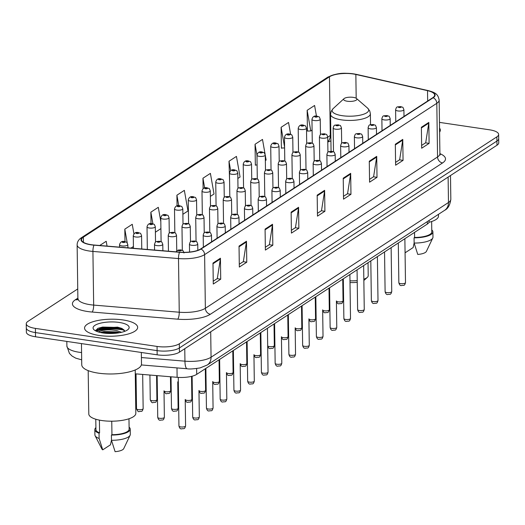 <?xml version="1.0" encoding="UTF-8"?>
<svg xmlns="http://www.w3.org/2000/svg" width="525" height="525" viewBox="0 0 525 525"><rect width="100%" height="100%" fill="white"/><g stroke="black" fill="none" stroke-linecap="round" stroke-linejoin="round"><path stroke-width="0.79" d="M429.089 220.441L429.102 221.622A16.597 5.322 179.2 0 1 427.343 224.05L196.711 374.351A16.597 5.322 179.2 0 1 177.122 377.311L135.273 373.82M124.327 330.218A22.129 7.094 -0.8 0 0 121.15 329.634A22.129 7.094 -0.8 0 0 96.095 331.111M77.746 288.934L28.015 321.339A16.597 5.322 -0.8 0 0 26.25 323.774L26.368 332.154A16.597 5.322 -0.8 0 0 35.523 336.774L157.165 354.821A16.597 5.322 -0.8 0 0 179.438 352.17L496.985 145.235A16.597 5.322 -0.8 0 0 498.75 142.8L498.691 138.607A16.597 5.322 -0.8 0 1 496.932 141.041A16.597 5.322 -0.8 0 0 498.691 138.607L498.632 134.42A16.597 5.322 -0.8 0 0 489.477 129.8L439.464 122.377M26.25 323.774A16.597 5.322 -0.8 0 0 35.405 328.394L157.047 346.434L157.106 350.628A16.597 5.322 -0.8 0 0 179.379 347.983L496.932 141.041L179.379 347.983A16.597 5.322 -0.8 0 1 157.106 350.628L35.464 332.581L157.106 350.628L157.165 354.821M26.309 327.967A16.597 5.322 -0.8 0 0 35.464 332.581A16.597 5.322 -0.8 0 1 26.309 327.967M99.199 335.475A26.558 8.512 -0.8 0 0 137.662 327.344A26.558 8.512 -0.8 0 0 123.021 319.955A26.558 8.512 -0.8 0 0 84.558 328.086A26.558 8.512 -0.8 0 0 99.199 335.475A26.558 8.512 -0.8 0 0 137.662 327.344A26.558 8.512 -0.8 0 0 123.021 319.955A26.558 8.512 -0.8 0 0 84.558 328.086A26.558 8.512 -0.8 0 0 99.199 335.475M439.602 132.129A26.558 8.512 -0.8 0 0 440.331 130.102A26.558 8.512 -0.8 0 0 439.543 128.1A26.558 8.512 -0.8 0 1 440.331 130.102A26.558 8.512 -0.8 0 1 439.602 132.129M91.252 244.696A17.706 5.677 179.2 0 1 81.487 239.768A17.706 5.677 179.2 0 1 83.363 237.175L329.464 76.794A17.706 5.677 179.2 0 1 355.852 74.458L427.521 90.654A17.706 5.677 179.2 0 1 434.661 95.091A17.706 5.677 179.2 0 1 432.777 97.689L200.589 249.001A17.706 5.677 179.2 0 1 179.694 252.157L94.119 245.024A17.706 5.677 179.2 0 1 91.252 244.696M91.048 244.827A18.145 5.821 -0.8 0 0 93.988 245.162L179.57 252.295A18.145 5.821 -0.8 0 0 200.983 249.06L433.171 97.748A18.145 5.821 -0.8 0 0 427.783 90.536L356.121 74.34A18.145 5.821 -0.8 0 0 329.07 76.735L82.97 237.116A18.145 5.821 -0.8 0 0 91.048 244.827M95.806 330.153A22.129 7.094 179.2 0 1 121.137 328.584A22.129 7.094 179.2 0 1 122.588 328.821M316.463 116.11L314.593 105.472L307.151 110.322L307.44 131.073L307.788 131.06M290.64 134.334L288.547 122.45L281.105 127.299L281.393 148.26L281.735 148.037M265.079 154.081L262.493 139.42L255.052 144.27L255.347 165.231L255.688 165.014M237.858 178.467L240.076 177.023L236.447 156.398L229.005 161.247L229.609 182.004M157.047 346.434A16.597 5.322 -0.8 0 0 179.32 343.79L496.873 136.848A16.597 5.322 -0.8 0 0 498.632 134.42M376.72 156.371L377.016 177.332L369.574 182.182L369.278 161.221L376.72 156.371A4.423 3.741 -123.1 0 1 376.668 157.087L369.285 161.897M402.767 139.394L403.062 160.355L395.62 165.204L395.325 144.244L402.767 139.394A4.423 3.741 -123.1 0 1 402.721 140.109L395.338 144.926M428.82 122.417L429.109 143.377L421.667 148.227L421.378 127.267L428.82 122.417A4.423 3.741 -123.1 0 1 428.767 123.139L421.385 127.949M298.574 207.296L298.869 228.257L291.421 233.107L291.132 212.146L298.574 207.296A4.423 3.741 -123.1 0 1 298.522 208.012L291.139 212.822M272.527 224.267L272.816 245.227L265.374 250.084L265.079 229.123L272.527 224.267A4.423 3.741 -123.1 0 1 272.475 224.989L265.092 229.799M246.474 241.244L246.77 262.205L239.328 267.054L239.032 246.094L246.474 241.244A4.423 3.741 -123.1 0 1 246.428 241.966L239.046 246.776M220.428 258.221L220.717 279.182L213.275 284.032L212.986 263.071L220.428 258.221A4.423 3.741 -123.1 0 1 220.375 258.943L212.993 263.753M350.674 173.342L350.962 194.302L343.521 199.152L343.232 178.192L350.674 173.342A4.423 3.741 -123.1 0 1 350.621 174.064L343.238 178.874M324.621 190.319L324.916 211.28L317.474 216.129L317.179 195.169L324.621 190.319A4.423 3.741 -123.1 0 1 324.575 191.041L317.192 195.851M182.884 214.292L187.976 210.971L184.347 190.352L176.905 195.202L177.056 205.872M160.814 221.602L158.301 207.323L150.859 212.172L151.016 223.584M133.941 233.901L132.254 224.3L124.812 229.149L124.983 241.612M107.054 246.1L106.201 241.277L99.73 245.49M210.368 196.383L214.029 193.994L210.4 173.375L202.958 178.224L203.103 188.678M324.916 211.28L321.372 210.755M317.435 213.321L321.503 210.669L324.575 191.041M350.962 194.302L347.419 193.777M343.481 196.343L347.557 193.692L350.621 174.064M220.717 279.182L217.179 278.657M213.235 281.223L217.311 278.572L220.375 258.943M246.77 262.205L243.226 261.68M239.288 264.246L243.357 261.594L246.428 241.966M272.816 245.227L269.272 244.702M265.335 247.268L269.41 244.617L272.475 224.989M298.869 228.257L295.326 227.732M291.382 230.298L295.457 227.64L298.522 208.012M429.109 143.377L425.565 142.852M421.627 145.418L425.703 142.767L428.767 123.139M403.062 160.355L399.518 159.83M395.581 162.396L399.65 159.738L402.721 140.109M377.016 177.332L373.472 176.8M369.534 179.373L373.603 176.715L376.668 157.087M202.958 178.224L204.665 187.93M176.905 195.202L178.749 205.669M150.859 212.172L152.906 223.808M160.912 228.611L155.393 232.207M124.812 229.149L127.234 242.918M127.851 246.448L128.1 247.859M133.422 246.527L131.007 248.102M229.005 161.247L230.672 170.704M255.052 144.27L256.968 155.157M265.269 155.177L266.129 160.046L265.342 160.552M257.106 164.955L255.347 165.027M281.105 127.299L284.596 147.138M284.609 147.925L281.393 148.05M307.151 110.322L310.78 130.942L307.44 131.073M312.093 130.088L310.78 130.942M98.083 331.879L100.006 331.295C104.081 329.615 109.679 329.385 116.812 330.612L121.544 332.299M100.295 332.476L104.331 331.439L116.826 331.918L119.608 332.712M100.006 331.295A12.508 4.01 -0.8 0 0 99.028 332.161M81.454 343.593L81.749 364.809A29.879 9.581 -0.8 0 0 98.228 373.124A29.879 9.581 -0.8 0 0 141.494 363.976L141.337 352.472M88.193 370.63L88.797 413.982A23.513 7.54 -0.8 0 0 101.765 420.525A23.513 7.54 -0.8 0 0 135.824 413.326L135.214 369.974M103.018 332.988A18.04 5.782 -0.8 0 0 128.113 329.438A18.04 5.782 -0.8 0 0 119.201 322.442A18.04 5.782 -0.8 0 0 99.113 323.544A18.04 5.782 -0.8 0 0 94.165 329.91A18.04 5.782 -0.8 0 0 103.018 332.988M124.812 331.308L121.564 328.322L117.554 327.127L97.985 328.276L95.74 330.527M111.753 421.194L111.943 434.7A16.597 5.322 -0.8 0 0 129.124 429.142L128.979 418.76M111.943 434.7L111.405 435.054L111.477 440.291L115.1 451.677A11.064 3.55 -0.8 0 0 123.729 448.639L130.102 435.258A17.706 5.677 -0.8 0 0 130.305 434.365L130.233 429.122A17.706 5.677 -0.8 0 0 129.097 427.166M111.477 440.291A17.706 5.677 -0.8 0 0 130.102 435.258M111.405 435.054A17.706 5.677 -0.8 0 0 130.233 429.122M95.786 419.226L95.931 429.601A16.597 5.322 -0.8 0 0 99.579 432.863L99.402 420.118M95.904 427.632A17.706 5.677 -0.8 0 0 94.828 429.621L94.9 434.858A17.706 5.677 -0.8 0 0 95.13 435.743L101.87 448.941A11.064 3.55 -0.8 0 0 102.736 449.846L110.486 444.793L111.477 440.219M95.13 435.743A17.706 5.677 -0.8 0 0 99.113 438.46L99.041 433.217L99.579 432.863M102.736 449.846L99.113 438.46M94.828 429.621A17.706 5.677 -0.8 0 0 99.041 433.217M123.677 329.556A22.129 7.094 -0.8 0 0 121.144 329.109A22.129 7.094 -0.8 0 0 95.747 330.697L102.644 327.712L118.132 328.099L124.418 330.337M102.743 332.942L116.983 333.113M97.834 328.348L102.631 327.055L118.118 327.442L122.102 328.565M100.984 332.627L102.71 332.292L118.899 332.837M342.766 281.157A12.725 4.082 -0.8 0 0 343.357 281.374M342.746 279.812A15.494 4.968 -0.8 0 0 343.337 279.956M353.233 97.355A6.641 2.126 -0.8 0 0 344 98.661A6.641 2.126 -0.8 0 0 347.281 101.233A6.641 2.126 -0.8 0 0 354.67 100.826A6.641 2.126 -0.8 0 0 356.495 98.483A6.641 2.126 -0.8 0 0 353.233 97.355M349.985 280.809A15.494 4.968 -0.8 0 0 357.217 280.586M363.832 279.208A15.494 4.968 -0.8 0 0 367.323 277.364A15.494 4.968 -0.8 0 0 368.215 275.671L368.032 262.703M350.011 282.522A12.725 4.082 -0.8 0 0 357.236 282.266M363.851 280.37A12.725 4.082 -0.8 0 0 364.75 279.72L367.323 277.364M414.54 232.398L414.606 237.457A16.597 5.322 -0.8 0 0 431.786 231.899L431.642 221.524M414.606 237.457L414.067 237.812L414.14 243.055L417.762 254.441A11.064 3.55 -0.8 0 0 426.392 251.396L432.764 238.015A17.706 5.677 -0.8 0 0 432.967 237.129L432.895 231.886A17.706 5.677 -0.8 0 0 431.76 229.924M414.14 243.055A17.706 5.677 -0.8 0 0 432.764 238.015M414.067 237.812A17.706 5.677 -0.8 0 0 432.895 231.886M428.984 222.292A23.513 7.54 -0.8 0 0 438.487 216.083L438.46 214.331M405.064 252.348A11.064 3.55 -0.8 0 0 405.405 252.604L413.149 247.557L414.14 242.983M405.405 252.604L405.057 251.626M176.991 367.913L177.122 377.311M196.626 368.537L196.711 374.351M427.311 221.602L427.343 224.05M81.677 359.835L75.692 358.135L72.063 356.042L69.431 353.41L66.892 346.08A22.129 7.094 -0.8 0 0 79.091 352.242A22.129 7.094 -0.8 0 0 81.578 352.551M179.438 352.17L179.32 343.79M35.523 336.774L35.405 328.394M496.985 145.235L496.873 136.848M141.409 357.545L184.944 361.174L184.767 348.698M207.211 365.033A11.064 9.345 -123.1 0 0 211.057 357.23L448.475 202.512A22.129 7.094 -0.8 0 0 450.824 199.27C450.043 205.045 447.976 208.727 444.629 210.315L207.211 365.033L200.058 367.92C193.548 368.95 189.262 369.233 187.189 368.76A11.064 3.045 -85.2 0 1 184.944 361.174A22.129 7.094 -0.8 0 0 211.057 357.23L210.702 331.8M444.629 210.315A11.064 9.345 -123.1 0 0 448.475 202.512L448.12 177.082M83.363 237.175L83.436 242.314M433.171 97.748A5.532 4.673 56.9 0 1 436.807 103.307L204.612 254.618A22.129 7.094 179.2 0 1 178.5 258.562L92.918 251.429A22.129 7.094 179.2 0 1 89.335 251.022A22.129 7.094 179.2 0 1 77.129 244.86L77.877 298.522A22.129 7.094 -0.8 0 0 90.083 304.677A22.129 7.094 -0.8 0 0 93.667 305.091L179.248 312.224A22.129 7.094 -0.8 0 0 205.36 308.28L437.555 156.962A22.129 7.094 -0.8 0 0 439.904 153.72L440.265 154.967L439.76 154.56M93.988 245.162A5.532 1.522 -85.2 0 0 92.918 251.429L93.667 305.091A5.532 1.522 94.8 0 1 92.157 312.047A27.661 8.873 179.2 0 1 75.357 299.782L77.871 298.141M439.904 153.641A27.661 8.873 179.2 0 1 442.568 162.94L210.381 314.252A5.532 4.673 -123.1 0 1 205.36 308.28L204.612 254.618A5.532 4.673 -123.1 0 0 200.983 249.06M427.783 90.536A5.532 3.143 -77.3 0 1 428.151 90.582C436.236 92.728 438.067 94.657 439.156 100.065A22.129 7.094 179.2 0 1 436.807 103.307L437.555 156.962A5.532 4.673 -123.1 0 0 442.568 162.94M210.381 314.252A27.661 8.873 179.2 0 1 177.732 319.18A5.532 1.522 94.8 0 0 179.248 312.224L178.5 258.562A5.532 1.522 -85.2 0 1 179.57 252.295M356.121 74.34A5.532 3.143 -77.3 0 1 356.482 74.386C347.248 73.224 339.406 71.603 327.502 77.339L81.401 237.72A5.532 4.673 56.9 0 1 82.97 237.116M329.07 76.735A5.532 4.673 -123.1 0 0 327.502 77.339M177.732 319.18L92.157 312.047M75.357 299.782A5.532 4.673 -123.1 0 0 77.7 299.499M427.521 90.654L427.665 101.023M355.852 74.458L356.186 98.26M330.835 135.155A17.706 5.677 -0.8 0 0 330.284 135.489L327.718 137.156M329.464 76.794L330.284 135.489A9.962 8.413 -123.1 0 1 327.784 141.757M333.165 108.59A18.296 5.867 -0.8 0 0 342.208 115.684A18.296 5.867 -0.8 0 0 362.585 114.562A18.296 5.867 -0.8 0 0 367.598 108.111L369.738 110.919L370.381 113.761A19.917 6.385 -0.8 0 1 341.532 119.864A19.917 6.385 -0.8 0 1 330.547 114.319L331.111 111.457L333.165 108.59L344 98.661M127.87 247.839L127.831 244.643A4.147 1.332 179.2 0 1 121.82 245.917A4.147 1.332 179.2 0 1 119.529 244.762L119.562 247.144M123.021 242.491A1.385 0.446 -0.8 0 0 124.878 242.268A1.385 0.446 -0.8 0 0 124.261 241.677A1.385 0.446 -0.8 0 0 122.404 241.9A1.385 0.446 -0.8 0 0 123.021 242.491M138.351 409.638A3.321 1.063 -0.8 0 0 143.154 408.627C142.045 412.512 141.54 410.937 139.184 411.567C138.403 412.066 137.517 411.114 136.52 408.719A3.321 1.063 -0.8 0 0 138.351 409.638M141.757 248.994L141.573 235.692A4.147 1.332 179.2 0 1 135.562 236.959A4.147 1.332 179.2 0 1 133.271 235.804L133.448 248.305M136.769 233.533A1.385 0.446 -0.8 0 0 138.626 233.31A1.385 0.446 -0.8 0 0 138.009 232.726A1.385 0.446 -0.8 0 0 136.152 232.942A1.385 0.446 -0.8 0 0 136.769 233.533M152.093 400.687A3.321 1.063 -0.8 0 0 156.903 399.669C155.787 403.561 155.288 401.979 152.926 402.609C152.152 403.108 151.259 402.157 150.262 399.761A3.321 1.063 -0.8 0 0 152.093 400.687M155.531 242.163L155.315 226.734A4.147 1.332 179.2 0 1 149.303 228.001A4.147 1.332 179.2 0 1 147.02 226.846L147.335 249.46M150.511 224.575A1.385 0.446 -0.8 0 0 152.368 224.352A1.385 0.446 -0.8 0 0 151.751 223.768A1.385 0.446 -0.8 0 0 149.894 223.985A1.385 0.446 -0.8 0 0 150.511 224.575M165.834 391.729A3.321 1.063 -0.8 0 0 170.645 390.712C169.536 394.603 169.03 393.022 166.674 393.658C165.893 394.15 165.007 393.199 164.003 390.803A3.321 1.063 -0.8 0 0 165.834 391.729M169.273 233.205L169.063 217.777A4.147 1.332 179.2 0 1 163.052 219.043A4.147 1.332 179.2 0 1 160.762 217.895L161.096 241.69M164.253 215.618A1.385 0.446 -0.8 0 0 166.11 215.394A1.385 0.446 -0.8 0 0 165.493 214.81A1.385 0.446 -0.8 0 0 163.636 215.033A1.385 0.446 -0.8 0 0 164.253 215.618M183.022 224.247L182.805 208.819A4.147 1.332 179.2 0 1 176.794 210.092A4.147 1.332 179.2 0 1 174.503 208.937L174.838 232.732M178.001 206.66A1.385 0.446 -0.8 0 0 179.852 206.443A1.385 0.446 -0.8 0 0 179.242 205.852A1.385 0.446 -0.8 0 0 177.384 206.076A1.385 0.446 -0.8 0 0 178.001 206.66M178.356 383.558L177.752 381.846A3.321 1.063 -0.8 0 0 178.336 382.443M196.763 215.289L196.547 199.861A4.147 1.332 179.2 0 1 190.536 201.134A4.147 1.332 179.2 0 1 188.252 199.979L188.58 223.781M191.743 197.702A1.385 0.446 -0.8 0 0 193.6 197.485A1.385 0.446 -0.8 0 0 192.983 196.895A1.385 0.446 -0.8 0 0 191.126 197.118A1.385 0.446 -0.8 0 0 191.743 197.702M210.505 206.338L210.295 190.903A4.147 1.332 179.2 0 1 204.284 192.176A4.147 1.332 179.2 0 1 201.994 191.021L202.328 214.823M205.485 188.751A1.385 0.446 -0.8 0 0 207.342 188.527A1.385 0.446 -0.8 0 0 206.725 187.937A1.385 0.446 -0.8 0 0 204.868 188.16A1.385 0.446 -0.8 0 0 205.485 188.751M224.254 197.38L224.037 181.952A4.147 1.332 179.2 0 1 218.026 183.218A4.147 1.332 179.2 0 1 215.736 182.063L216.07 205.866M219.227 179.793A1.385 0.446 -0.8 0 0 221.084 179.57A1.385 0.446 -0.8 0 0 220.474 178.986A1.385 0.446 -0.8 0 0 218.617 179.202A1.385 0.446 -0.8 0 0 219.227 179.793M237.996 188.423L237.779 172.994A4.147 1.332 179.2 0 1 231.768 174.261A4.147 1.332 179.2 0 1 229.484 173.106L229.812 196.908M232.975 170.835A1.385 0.446 -0.8 0 0 234.832 170.612A1.385 0.446 -0.8 0 0 234.216 170.028A1.385 0.446 -0.8 0 0 232.358 170.244A1.385 0.446 -0.8 0 0 232.975 170.835M251.738 179.465L251.521 164.036A4.147 1.332 179.2 0 1 245.516 165.309A4.147 1.332 179.2 0 1 243.226 164.154L243.561 187.95M246.717 161.877A1.385 0.446 -0.8 0 0 248.574 161.661A1.385 0.446 -0.8 0 0 247.957 161.07A1.385 0.446 -0.8 0 0 246.1 161.293A1.385 0.446 -0.8 0 0 246.717 161.877M265.486 170.507L265.269 155.078A4.147 1.332 179.2 0 1 259.258 156.352A4.147 1.332 179.2 0 1 256.968 155.197L257.303 178.999M260.459 152.919A1.385 0.446 -0.8 0 0 262.316 152.703A1.385 0.446 -0.8 0 0 261.699 152.112A1.385 0.446 -0.8 0 0 259.849 152.335A1.385 0.446 -0.8 0 0 260.459 152.919M279.228 161.549L279.011 146.121A4.147 1.332 179.2 0 1 273 147.394A4.147 1.332 179.2 0 1 270.716 146.239L271.044 170.041M274.207 143.968A1.385 0.446 -0.8 0 0 276.065 143.745A1.385 0.446 -0.8 0 0 275.448 143.154A1.385 0.446 -0.8 0 0 273.591 143.377A1.385 0.446 -0.8 0 0 274.207 143.968M292.97 152.598L292.753 137.169A4.147 1.332 179.2 0 1 286.748 138.436A4.147 1.332 179.2 0 1 284.458 137.281L284.793 161.083M287.949 135.01A1.385 0.446 -0.8 0 0 289.807 134.787A1.385 0.446 -0.8 0 0 289.19 134.203A1.385 0.446 -0.8 0 0 287.332 134.42A1.385 0.446 -0.8 0 0 287.949 135.01M306.718 143.64L306.502 128.212A4.147 1.332 179.2 0 1 300.49 129.478A4.147 1.332 179.2 0 1 298.2 128.323L298.535 152.125M301.691 126.053A1.385 0.446 -0.8 0 0 303.548 125.829A1.385 0.446 -0.8 0 0 302.932 125.245A1.385 0.446 -0.8 0 0 301.074 125.462A1.385 0.446 -0.8 0 0 301.691 126.053M320.46 134.682L320.243 119.254A4.147 1.332 179.2 0 1 314.232 120.527A4.147 1.332 179.2 0 1 311.948 119.372L312.277 143.167M315.44 117.095A1.385 0.446 -0.8 0 0 317.297 116.872A1.385 0.446 -0.8 0 0 316.68 116.287A1.385 0.446 -0.8 0 0 314.823 116.511A1.385 0.446 -0.8 0 0 315.44 117.095M164.371 417.27C163.262 421.162 162.757 419.58 160.401 420.217C159.187 420.473 158.301 419.527 157.736 417.362A3.321 1.063 -0.8 0 0 159.561 418.287A3.321 1.063 -0.8 0 0 164.371 417.27L164.003 390.803M156.778 245.602A4.147 1.332 179.2 0 1 154.488 244.453C155.597 240.509 156.01 241.874 159.666 241.251C162.396 242.563 161.247 240.673 162.789 244.335A4.147 1.332 179.2 0 1 156.778 245.602M159.219 241.369A1.385 0.446 -0.8 0 0 157.362 241.585A1.385 0.446 -0.8 0 0 157.979 242.176A1.385 0.446 -0.8 0 0 159.836 241.953A1.385 0.446 -0.8 0 0 159.219 241.369M178.113 408.312C177.004 412.204 176.498 410.629 174.143 411.259C172.935 411.521 172.043 410.57 171.478 408.404A3.321 1.063 -0.8 0 0 173.309 409.329A3.321 1.063 -0.8 0 0 178.113 408.312L177.752 381.846M170.52 236.65A4.147 1.332 179.2 0 1 168.23 235.495C169.339 231.551 169.752 232.923 173.407 232.293C176.137 233.605 174.989 231.722 176.531 235.377A4.147 1.332 179.2 0 1 170.52 236.65M172.968 232.411A1.385 0.446 -0.8 0 0 171.111 232.634A1.385 0.446 -0.8 0 0 171.727 233.218A1.385 0.446 -0.8 0 0 173.578 233.002A1.385 0.446 -0.8 0 0 172.968 232.411M191.861 399.354C190.746 403.246 190.247 401.671 187.884 402.301C186.677 402.563 185.791 401.612 185.22 399.446A3.321 1.063 -0.8 0 0 187.051 400.372A3.321 1.063 -0.8 0 0 191.861 399.354L191.54 376.353M184.262 227.692A4.147 1.332 179.2 0 1 181.978 226.537C183.087 222.6 183.494 223.965 187.149 223.335C189.879 224.648 188.738 222.764 190.273 226.419A4.147 1.332 179.2 0 1 184.262 227.692M186.71 223.453A1.385 0.446 -0.8 0 0 184.852 223.676A1.385 0.446 -0.8 0 0 185.469 224.26A1.385 0.446 -0.8 0 0 187.327 224.044A1.385 0.446 -0.8 0 0 186.71 223.453M205.603 390.397C204.494 394.288 203.989 392.713 201.633 393.343C200.419 393.606 199.533 392.654 198.962 390.495A3.321 1.063 -0.8 0 0 200.793 391.414A3.321 1.063 -0.8 0 0 205.603 390.397L205.301 368.753M198.01 218.735A4.147 1.332 179.2 0 1 195.72 217.58C196.829 213.642 197.243 215.007 200.898 214.384C203.628 215.696 202.479 213.806 204.022 217.462A4.147 1.332 179.2 0 1 198.01 218.735M200.452 214.495A1.385 0.446 -0.8 0 0 198.594 214.718A1.385 0.446 -0.8 0 0 199.211 215.309A1.385 0.446 -0.8 0 0 201.068 215.086A1.385 0.446 -0.8 0 0 200.452 214.495M219.345 381.445C218.236 385.337 217.731 383.755 215.375 384.385C214.167 384.648 213.275 383.696 212.71 381.537A3.321 1.063 -0.8 0 0 214.541 382.462A3.321 1.063 -0.8 0 0 219.345 381.445L219.043 359.796M211.752 209.777A4.147 1.332 179.2 0 1 209.462 208.622C210.571 204.684 210.984 206.049 214.64 205.426C217.37 206.738 216.221 204.848 217.763 208.51A4.147 1.332 179.2 0 1 211.752 209.777M214.2 205.544A1.385 0.446 -0.8 0 0 212.343 205.761A1.385 0.446 -0.8 0 0 212.96 206.351A1.385 0.446 -0.8 0 0 214.81 206.128A1.385 0.446 -0.8 0 0 214.2 205.544M233.093 372.488C231.978 376.379 231.473 374.798 229.117 375.434C227.909 375.69 227.017 374.738 226.452 372.579A3.321 1.063 -0.8 0 0 228.283 373.505A3.321 1.063 -0.8 0 0 233.093 372.488L232.792 350.838M225.494 200.819A4.147 1.332 179.2 0 1 223.21 199.664C224.319 195.727 224.726 197.092 228.382 196.468C231.112 197.781 229.97 195.891 231.505 199.552A4.147 1.332 179.2 0 1 225.494 200.819M227.942 196.586A1.385 0.446 -0.8 0 0 226.085 196.803A1.385 0.446 -0.8 0 0 226.702 197.393A1.385 0.446 -0.8 0 0 228.559 197.17A1.385 0.446 -0.8 0 0 227.942 196.586M246.835 363.53C245.726 367.421 245.221 365.84 242.865 366.476C241.651 366.739 240.765 365.787 240.194 363.622A3.321 1.063 -0.8 0 0 242.025 364.547A3.321 1.063 -0.8 0 0 246.835 363.53L246.533 341.88M239.243 191.868A4.147 1.332 179.2 0 1 236.952 190.713C238.061 186.769 238.475 188.14 242.13 187.51C244.853 188.823 243.712 186.939 245.247 190.595A4.147 1.332 179.2 0 1 239.243 191.868M241.684 187.628A1.385 0.446 -0.8 0 0 239.827 187.852A1.385 0.446 -0.8 0 0 240.443 188.436A1.385 0.446 -0.8 0 0 242.301 188.219A1.385 0.446 -0.8 0 0 241.684 187.628M260.577 354.572C259.468 358.463 258.963 356.888 256.607 357.518C255.393 357.781 254.507 356.829 253.942 354.664A3.321 1.063 -0.8 0 0 255.773 355.589A3.321 1.063 -0.8 0 0 260.577 354.572L260.275 332.922M252.984 182.91A4.147 1.332 179.2 0 1 250.694 181.755C251.803 177.817 252.217 179.183 255.872 178.552C258.602 179.865 257.453 177.982 258.996 181.637A4.147 1.332 179.2 0 1 252.984 182.91M255.426 178.671A1.385 0.446 -0.8 0 0 253.575 178.894A1.385 0.446 -0.8 0 0 254.185 179.478A1.385 0.446 -0.8 0 0 256.043 179.261A1.385 0.446 -0.8 0 0 255.426 178.671M274.326 345.614C273.21 349.506 272.705 347.931 270.349 348.561C269.141 348.823 268.249 347.872 267.684 345.712A3.321 1.063 -0.8 0 0 269.515 346.631A3.321 1.063 -0.8 0 0 274.326 345.614L274.024 323.971M266.726 173.952A4.147 1.332 179.2 0 1 264.442 172.797C265.545 168.86 265.958 170.225 269.614 169.601C272.344 170.914 271.195 169.024 272.738 172.679A4.147 1.332 179.2 0 1 266.726 173.952M269.174 169.713A1.385 0.446 -0.8 0 0 267.317 169.936A1.385 0.446 -0.8 0 0 267.934 170.527A1.385 0.446 -0.8 0 0 269.791 170.303A1.385 0.446 -0.8 0 0 269.174 169.713M288.067 336.663C286.958 340.554 286.453 338.973 284.091 339.603C282.883 339.865 281.997 338.914 281.426 336.755A3.321 1.063 -0.8 0 0 283.257 337.673A3.321 1.063 -0.8 0 0 288.067 336.663L287.766 315.013M280.475 164.994A4.147 1.332 179.2 0 1 278.184 163.839C279.293 159.902 279.7 161.267 283.362 160.643C286.086 161.956 284.944 160.066 286.479 163.728A4.147 1.332 179.2 0 1 280.475 164.994M282.916 160.762A1.385 0.446 -0.8 0 0 281.059 160.978A1.385 0.446 -0.8 0 0 281.676 161.569A1.385 0.446 -0.8 0 0 283.533 161.346A1.385 0.446 -0.8 0 0 282.916 160.762M301.809 327.705C300.7 331.597 300.195 330.015 297.839 330.645C296.625 330.908 295.739 329.956 295.175 327.797A3.321 1.063 -0.8 0 0 297.006 328.722A3.321 1.063 -0.8 0 0 301.809 327.705L301.507 306.055M294.217 156.037A4.147 1.332 179.2 0 1 291.926 154.882C293.035 150.944 293.449 152.309 297.104 151.686C299.834 152.998 298.686 151.108 300.228 154.77A4.147 1.332 179.2 0 1 294.217 156.037M296.658 151.804A1.385 0.446 -0.8 0 0 294.807 152.02A1.385 0.446 -0.8 0 0 295.418 152.611A1.385 0.446 -0.8 0 0 297.275 152.388A1.385 0.446 -0.8 0 0 296.658 151.804M315.558 318.747C314.442 322.639 313.937 321.057 311.581 321.694C310.373 321.95 309.481 321.005 308.917 318.839A3.321 1.063 -0.8 0 0 310.748 319.764A3.321 1.063 -0.8 0 0 315.558 318.747L315.249 297.098M307.958 147.085A4.147 1.332 179.2 0 1 305.675 145.93C306.777 141.986 307.191 143.351 310.846 142.728C313.576 144.04 312.428 142.157 313.97 145.812A4.147 1.332 179.2 0 1 307.958 147.085M310.406 142.846A1.385 0.446 -0.8 0 0 308.549 143.069A1.385 0.446 -0.8 0 0 309.166 143.653A1.385 0.446 -0.8 0 0 311.023 143.43A1.385 0.446 -0.8 0 0 310.406 142.846M329.3 309.789C328.184 313.681 327.685 312.106 325.323 312.736C324.115 312.998 323.229 312.047 322.658 309.881A3.321 1.063 -0.8 0 0 324.489 310.807A3.321 1.063 -0.8 0 0 329.3 309.789L328.998 288.14M321.707 138.127A4.147 1.332 179.2 0 1 319.417 136.972C320.526 133.035 320.933 134.4 324.588 133.77C327.318 135.083 326.176 133.199 327.712 136.854A4.147 1.332 179.2 0 1 321.707 138.127M324.148 133.888A1.385 0.446 -0.8 0 0 322.291 134.111A1.385 0.446 -0.8 0 0 322.908 134.695A1.385 0.446 -0.8 0 0 324.765 134.479A1.385 0.446 -0.8 0 0 324.148 133.888M343.042 300.832C341.933 304.723 341.427 303.148 339.071 303.778C337.857 304.041 336.971 303.089 336.407 300.923A3.321 1.063 -0.8 0 0 338.238 301.849A3.321 1.063 -0.8 0 0 343.042 300.832L342.74 279.188M335.449 129.17A4.147 1.332 179.2 0 1 333.158 128.015C334.267 124.077 334.681 125.442 338.336 124.819C341.066 126.131 339.918 124.241 341.46 127.897A4.147 1.332 179.2 0 1 335.449 129.17M337.89 124.93A1.385 0.446 -0.8 0 0 336.033 125.153A1.385 0.446 -0.8 0 0 336.65 125.737A1.385 0.446 -0.8 0 0 338.507 125.521A1.385 0.446 -0.8 0 0 337.89 124.93M185.588 425.913C184.472 429.804 183.973 428.229 181.611 428.859C180.403 429.122 179.517 428.17 178.946 426.005A3.321 1.063 -0.8 0 0 180.777 426.93A3.321 1.063 -0.8 0 0 185.588 425.913L185.22 399.446M180.436 250.012A1.385 0.446 -0.8 0 0 178.579 250.235A1.385 0.446 -0.8 0 0 179.196 250.819A1.385 0.446 -0.8 0 0 181.053 250.602A1.385 0.446 -0.8 0 0 180.436 250.012M199.329 416.955C198.22 420.847 197.715 419.272 195.359 419.902C194.145 420.164 193.259 419.212 192.688 417.053A3.321 1.063 -0.8 0 0 194.519 417.972A3.321 1.063 -0.8 0 0 199.329 416.955L198.962 390.495M191.737 245.293A4.147 1.332 179.2 0 1 189.446 244.138C190.555 240.201 190.969 241.566 194.624 240.942C197.354 242.255 196.206 240.365 197.748 244.02A4.147 1.332 179.2 0 1 191.737 245.293M194.178 241.054A1.385 0.446 -0.8 0 0 192.321 241.277A1.385 0.446 -0.8 0 0 192.938 241.868A1.385 0.446 -0.8 0 0 194.795 241.644A1.385 0.446 -0.8 0 0 194.178 241.054M213.071 408.004C211.962 411.895 211.457 410.314 209.101 410.944C207.893 411.206 207.001 410.255 206.437 408.096A3.321 1.063 -0.8 0 0 208.268 409.014A3.321 1.063 -0.8 0 0 213.071 408.004L212.71 381.537M205.478 236.335A4.147 1.332 179.2 0 1 203.188 235.18C204.297 231.243 204.711 232.608 208.366 231.984C211.096 233.297 209.948 231.407 211.49 235.069A4.147 1.332 179.2 0 1 205.478 236.335M207.926 232.102A1.385 0.446 -0.8 0 0 206.069 232.319A1.385 0.446 -0.8 0 0 206.686 232.91A1.385 0.446 -0.8 0 0 208.537 232.687A1.385 0.446 -0.8 0 0 207.926 232.102M226.82 399.046C225.704 402.938 225.205 401.356 222.843 401.986C221.635 402.248 220.743 401.297 220.178 399.138A3.321 1.063 -0.8 0 0 222.009 400.063A3.321 1.063 -0.8 0 0 226.82 399.046L226.452 372.579M219.22 227.377A4.147 1.332 179.2 0 1 216.937 226.223C218.046 222.285 218.452 223.65 222.108 223.027C224.838 224.339 223.696 222.449 225.232 226.111A4.147 1.332 179.2 0 1 219.22 227.377M221.668 223.145A1.385 0.446 -0.8 0 0 219.811 223.361A1.385 0.446 -0.8 0 0 220.428 223.952A1.385 0.446 -0.8 0 0 222.285 223.729A1.385 0.446 -0.8 0 0 221.668 223.145M240.562 390.088C239.452 393.98 238.947 392.398 236.591 393.035C235.377 393.291 234.491 392.346 233.92 390.18A3.321 1.063 -0.8 0 0 235.751 391.105A3.321 1.063 -0.8 0 0 240.562 390.088L240.194 363.622M232.969 218.426A4.147 1.332 179.2 0 1 230.678 217.271C231.787 213.327 232.201 214.699 235.856 214.069C238.58 215.381 237.438 213.498 238.98 217.153A4.147 1.332 179.2 0 1 232.969 218.426M235.41 214.187A1.385 0.446 -0.8 0 0 233.553 214.41A1.385 0.446 -0.8 0 0 234.17 214.994A1.385 0.446 -0.8 0 0 236.027 214.771A1.385 0.446 -0.8 0 0 235.41 214.187M254.303 381.13C253.194 385.022 252.689 383.447 250.333 384.077C249.119 384.339 248.233 383.388 247.669 381.222A3.321 1.063 -0.8 0 0 249.5 382.148A3.321 1.063 -0.8 0 0 254.303 381.13L253.942 354.664M246.711 209.468A4.147 1.332 179.2 0 1 244.42 208.313C245.529 204.376 245.943 205.741 249.598 205.111C252.328 206.423 251.18 204.54 252.722 208.195A4.147 1.332 179.2 0 1 246.711 209.468M249.158 205.229A1.385 0.446 -0.8 0 0 247.301 205.452A1.385 0.446 -0.8 0 0 247.912 206.036A1.385 0.446 -0.8 0 0 249.769 205.82A1.385 0.446 -0.8 0 0 249.158 205.229M268.052 372.173C266.936 376.064 266.431 374.489 264.075 375.119C262.868 375.382 261.975 374.43 261.411 372.264A3.321 1.063 -0.8 0 0 263.242 373.19A3.321 1.063 -0.8 0 0 268.052 372.173L267.435 328.263M260.452 200.511A4.147 1.332 179.2 0 1 258.169 199.356C259.271 195.418 259.685 196.783 263.34 196.16C266.07 197.472 264.922 195.582 266.464 199.238A4.147 1.332 179.2 0 1 260.452 200.511M262.9 196.271A1.385 0.446 -0.8 0 0 261.043 196.494A1.385 0.446 -0.8 0 0 261.66 197.078A1.385 0.446 -0.8 0 0 263.517 196.862A1.385 0.446 -0.8 0 0 262.9 196.271M281.794 363.221C280.685 367.106 280.179 365.531 277.817 366.161C276.609 366.424 275.723 365.472 275.152 363.313A3.321 1.063 -0.8 0 0 276.983 364.232A3.321 1.063 -0.8 0 0 281.794 363.221L281.426 336.755M274.201 191.553A4.147 1.332 179.2 0 1 271.911 190.398C273.02 186.46 273.427 187.825 277.088 187.202C279.812 188.514 278.67 186.624 280.206 190.286A4.147 1.332 179.2 0 1 274.201 191.553M276.642 187.32A1.385 0.446 -0.8 0 0 274.785 187.537A1.385 0.446 -0.8 0 0 275.402 188.127A1.385 0.446 -0.8 0 0 277.259 187.904A1.385 0.446 -0.8 0 0 276.642 187.32M295.536 354.263C294.427 358.155 293.921 356.573 291.565 357.203C290.351 357.466 289.465 356.514 288.901 354.355A3.321 1.063 -0.8 0 0 290.732 355.281A3.321 1.063 -0.8 0 0 295.536 354.263L295.175 327.797M287.943 182.595A4.147 1.332 179.2 0 1 285.652 181.44C286.762 177.502 287.175 178.868 290.83 178.244C293.56 179.557 292.412 177.667 293.954 181.328A4.147 1.332 179.2 0 1 287.943 182.595M290.384 178.362A1.385 0.446 -0.8 0 0 288.533 178.579A1.385 0.446 -0.8 0 0 289.144 179.169A1.385 0.446 -0.8 0 0 291.001 178.946A1.385 0.446 -0.8 0 0 290.384 178.362M309.284 345.306C308.168 349.197 307.663 347.616 305.307 348.252C304.1 348.508 303.207 347.563 302.643 345.398A3.321 1.063 -0.8 0 0 304.474 346.323A3.321 1.063 -0.8 0 0 309.284 345.306L308.917 318.839M301.685 173.637A4.147 1.332 179.2 0 1 299.401 172.489C300.503 168.545 300.917 169.91 304.572 169.286C307.302 170.599 306.154 168.709 307.696 172.371A4.147 1.332 179.2 0 1 301.685 173.637M304.132 169.404A1.385 0.446 -0.8 0 0 302.275 169.627A1.385 0.446 -0.8 0 0 302.892 170.212A1.385 0.446 -0.8 0 0 304.749 169.988A1.385 0.446 -0.8 0 0 304.132 169.404M323.026 336.348C321.917 340.239 321.412 338.664 319.049 339.294C317.842 339.557 316.956 338.605 316.385 336.44A3.321 1.063 -0.8 0 0 318.216 337.365A3.321 1.063 -0.8 0 0 323.026 336.348L322.658 309.881M315.433 164.686A4.147 1.332 179.2 0 1 313.143 163.531C314.252 159.587 314.659 160.958 318.314 160.328C321.044 161.641 319.902 159.757 321.438 163.413A4.147 1.332 179.2 0 1 315.433 164.686M317.874 160.447A1.385 0.446 -0.8 0 0 316.017 160.67A1.385 0.446 -0.8 0 0 316.634 161.254A1.385 0.446 -0.8 0 0 318.491 161.037A1.385 0.446 -0.8 0 0 317.874 160.447M336.768 327.39C335.659 331.282 335.153 329.707 332.798 330.337C331.583 330.599 330.697 329.647 330.133 327.482A3.321 1.063 -0.8 0 0 331.964 328.407A3.321 1.063 -0.8 0 0 336.768 327.39L336.407 300.923M329.175 155.728A4.147 1.332 179.2 0 1 326.885 154.573C327.994 150.636 328.407 152.001 332.062 151.377C334.793 152.683 333.644 150.8 335.186 154.455A4.147 1.332 179.2 0 1 329.175 155.728M331.616 151.489A1.385 0.446 -0.8 0 0 329.759 151.712A1.385 0.446 -0.8 0 0 330.376 152.296A1.385 0.446 -0.8 0 0 332.233 152.079A1.385 0.446 -0.8 0 0 331.616 151.489M350.51 318.432C349.401 322.324 348.895 320.749 346.539 321.379C345.332 321.641 344.439 320.69 343.875 318.531A3.321 1.063 -0.8 0 0 345.706 319.449A3.321 1.063 -0.8 0 0 350.51 318.432L349.899 274.522M342.917 146.77A4.147 1.332 179.2 0 1 340.633 145.615C341.736 141.678 342.149 143.043 345.804 142.419C348.534 143.732 347.386 141.842 348.928 145.497A4.147 1.332 179.2 0 1 342.917 146.77M345.365 142.531A1.385 0.446 -0.8 0 0 343.508 142.754A1.385 0.446 -0.8 0 0 344.124 143.345A1.385 0.446 -0.8 0 0 345.982 143.122A1.385 0.446 -0.8 0 0 345.365 142.531M364.258 309.481C363.142 313.373 362.644 311.791 360.281 312.421C359.074 312.683 358.188 311.732 357.617 309.573A3.321 1.063 -0.8 0 0 359.448 310.498A3.321 1.063 -0.8 0 0 364.258 309.481L363.641 265.565M356.665 137.812A4.147 1.332 179.2 0 1 354.375 136.657C355.484 132.72 355.891 134.085 359.546 133.462C362.276 134.774 361.134 132.884 362.67 136.546A4.147 1.332 179.2 0 1 356.665 137.812M359.107 133.58A1.385 0.446 -0.8 0 0 357.249 133.796A1.385 0.446 -0.8 0 0 357.866 134.387A1.385 0.446 -0.8 0 0 359.723 134.164A1.385 0.446 -0.8 0 0 359.107 133.58M378 300.523C376.891 304.415 376.386 302.833 374.03 303.47C372.816 303.726 371.93 302.774 371.365 300.615A3.321 1.063 -0.8 0 0 373.19 301.54A3.321 1.063 -0.8 0 0 378 300.523L377.39 256.607M370.407 128.855A4.147 1.332 179.2 0 1 368.117 127.7C369.226 123.762 369.639 125.127 373.295 124.504C376.025 125.816 374.876 123.926 376.418 127.588A4.147 1.332 179.2 0 1 370.407 128.855M372.848 124.622A1.385 0.446 -0.8 0 0 370.991 124.838A1.385 0.446 -0.8 0 0 371.608 125.429A1.385 0.446 -0.8 0 0 373.465 125.206A1.385 0.446 -0.8 0 0 372.848 124.622M391.742 291.565C390.633 295.457 390.127 293.882 387.772 294.512C386.564 294.774 385.672 293.823 385.107 291.657A3.321 1.063 -0.8 0 0 386.938 292.582A3.321 1.063 -0.8 0 0 391.742 291.565L391.132 247.649M384.149 119.903A4.147 1.332 179.2 0 1 381.859 118.748C382.968 114.804 383.381 116.176 387.037 115.546C389.767 116.858 388.618 114.975 390.16 118.63A4.147 1.332 179.2 0 1 384.149 119.903M386.597 115.664A1.385 0.446 -0.8 0 0 384.74 115.887A1.385 0.446 -0.8 0 0 385.357 116.471A1.385 0.446 -0.8 0 0 387.207 116.255A1.385 0.446 -0.8 0 0 386.597 115.664M405.49 282.608C404.375 286.499 403.876 284.924 401.513 285.554C400.306 285.817 399.42 284.865 398.849 282.699A3.321 1.063 -0.8 0 0 400.68 283.625A3.321 1.063 -0.8 0 0 405.49 282.608L404.873 238.691M397.891 110.946A4.147 1.332 179.2 0 1 395.607 109.791C396.716 105.853 397.123 107.218 400.778 106.588C403.508 107.901 402.367 106.017 403.902 109.672A4.147 1.332 179.2 0 1 397.891 110.946M400.339 106.706A1.385 0.446 -0.8 0 0 398.482 106.929A1.385 0.446 -0.8 0 0 399.098 107.513A1.385 0.446 -0.8 0 0 400.956 107.297A1.385 0.446 -0.8 0 0 400.339 106.706M66.892 346.08L66.826 341.421M450.824 199.27L450.496 175.534M187.189 368.76L141.356 364.941M428.151 90.582L356.482 74.386M81.401 237.72C78.612 239.544 77.188 241.927 77.129 244.86M439.156 100.065L439.904 153.72M78.304 299.178L77.549 299.782L77.877 298.522M330.921 140.877L327.784 141.993M331.065 151.305L330.547 114.319M370.532 124.681L370.381 113.761M356.495 98.483L367.598 108.111M129.209 418.681L128.986 419.114M127.831 244.643C126.289 240.988 127.437 242.878 124.707 241.566C122.023 240.877 120.304 241.946 119.529 244.762M143.154 408.627L142.682 374.437M141.573 235.692C140.031 232.03 141.179 233.92 138.449 232.608C135.772 231.919 134.046 232.988 133.271 235.804M136.52 408.719L136.034 373.885M156.903 399.669L156.568 375.598M155.315 226.734C153.779 223.073 154.921 224.963 152.191 223.65C149.513 222.968 147.787 224.031 147.02 226.846M150.262 399.761L149.92 375.04M170.645 390.712L170.448 376.753M169.063 217.777C167.521 214.121 168.669 216.005 165.939 214.692C163.255 214.01 161.529 215.073 160.762 217.895M182.805 208.819C181.263 205.163 182.411 207.047 179.681 205.734C177.004 205.052 175.278 206.122 174.503 208.937M196.547 199.861C195.011 196.206 196.153 198.096 193.423 196.783C190.746 196.094 189.02 197.164 188.252 199.979M210.295 190.903C208.753 187.248 209.895 189.138 207.172 187.825C204.488 187.136 202.762 188.206 201.994 191.021M224.037 181.952C222.495 178.29 223.643 180.18 220.913 178.868C218.236 178.185 216.51 179.248 215.736 182.063M237.779 172.994C236.237 169.332 237.385 171.222 234.655 169.91C231.978 169.227 230.252 170.29 229.484 173.106M251.521 164.036C249.985 160.381 251.127 162.264 248.404 160.952C245.72 160.269 243.994 161.333 243.226 164.154M265.269 155.078C263.727 151.423 264.876 153.307 262.146 151.994C259.468 151.312 257.742 152.381 256.968 155.197M279.011 146.121C277.469 142.465 278.618 144.355 275.887 143.043C273.21 142.354 271.484 143.423 270.716 146.239M292.753 137.169C291.217 133.507 292.359 135.398 289.629 134.085C286.952 133.403 285.226 134.466 284.458 137.281M306.502 128.212C304.959 124.55 306.108 126.44 303.378 125.127C300.694 124.445 298.974 125.508 298.2 128.323M320.243 119.254C318.701 115.598 319.85 117.482 317.12 116.169C314.442 115.487 312.716 116.55 311.948 119.372M157.736 417.362L157.152 375.644M154.567 250.064L154.488 244.453M162.875 250.753L162.789 244.335M171.478 408.404L171.038 376.799M168.453 251.219L168.23 235.495M176.748 250.806L176.531 235.377M182.306 250.34L181.978 226.537M190.49 241.848L190.273 226.419M196.055 241.382L195.72 217.58M204.232 232.89L204.022 217.462M209.797 232.424L209.462 208.622M217.98 223.939L217.763 208.51M223.538 223.466L223.21 199.664M231.722 214.981L231.505 199.552M237.287 214.508L236.952 190.713M245.464 206.023L245.247 190.595M251.029 205.551L250.694 181.755M259.212 197.065L258.996 181.637M267.684 345.712L267.442 328.256M264.771 196.599L264.442 172.797M272.954 188.107L272.738 172.679M278.519 187.642L278.184 163.839M286.696 179.156L286.479 163.728M292.261 178.684L291.926 154.882M300.444 170.198L300.228 154.77M306.003 169.726L305.675 145.93M314.186 161.241L313.97 145.812M319.745 160.768L319.417 136.972M327.928 152.283L327.712 136.854M333.493 151.817L333.158 128.015M341.67 143.325L341.46 127.897M178.946 426.005L178.27 377.39M175.967 251.843L178.172 250.058L180.876 249.893C183.606 251.206 182.464 249.323 183.999 252.978M192.688 417.053L192.124 376.208M189.558 252.059L189.446 244.138M197.833 250.32L197.748 244.02M206.437 408.096L205.879 368.373M203.359 247.196L203.188 235.18M211.582 241.835L211.49 235.069M220.178 399.138L219.627 359.415M217.101 238.238L216.937 226.223M225.33 232.877L225.232 226.111M233.92 390.18L233.369 350.464M230.849 229.281L230.678 217.271M239.072 223.926L238.98 217.153M247.669 381.222L247.111 341.506M244.591 220.323L244.42 208.313M252.814 214.968L252.722 208.195M261.411 372.264L260.859 332.548M258.333 211.372L258.169 199.356M266.562 206.01L266.464 199.238M275.152 363.313L274.601 323.59M272.081 202.414L271.911 190.398M280.304 197.052L280.206 190.286M288.901 354.355L288.343 314.632M285.823 193.456L285.652 181.44M294.046 188.094L293.954 181.328M302.643 345.398L302.085 305.675M299.565 184.498L299.401 172.489M307.788 179.137L307.696 172.371M316.385 336.44L315.833 296.723M313.307 175.54L313.143 163.531M321.536 170.185L321.438 163.413M330.133 327.482L329.575 287.766M327.055 166.589L326.885 154.573M335.278 161.227L335.186 154.455M343.875 318.531L343.317 278.808M340.797 157.631L340.633 145.615M349.02 152.27L348.928 145.497M357.617 309.573L357.066 269.85M354.539 148.673L354.375 136.657M362.768 143.312L362.67 136.546M371.365 300.615L370.808 260.892M368.288 139.716L368.117 127.7M376.51 134.354L376.418 127.588M385.107 291.657L384.549 251.941M382.029 130.758L381.859 118.748M390.252 125.403L390.16 118.63M398.849 282.699L398.298 242.983M395.771 121.807L395.607 109.791M404.001 116.445L403.902 109.672"/></g></svg>
